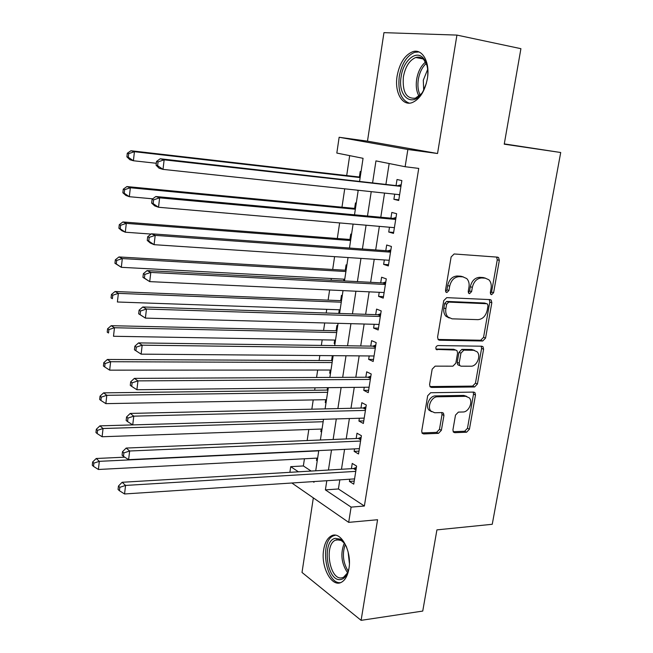 <?xml version="1.0" encoding="UTF-8"?>
<svg xmlns="http://www.w3.org/2000/svg" width="653" height="653" viewBox="0 0 653 653"><rect width="100%" height="100%" fill="white"/><g stroke="black" fill="none" stroke-linecap="round" stroke-linejoin="round"><path stroke-width="0.98" d="M491.603 294.715L493.611 292.683L499.333 260.367L498.606 257.609L497.537 257.143L454.137 253.968L451.125 256.947L445.493 290.283L445.966 292.144L446.856 292.552L448.954 290.463L449.68 286.177C451.199 280.145 454.382 276.97 459.255 276.643L462.912 276.856L466.74 278.57C468.756 280.708 469.499 283.582 468.968 287.189L468.234 291.418L468.707 293.279L469.548 293.654L471.605 291.581L472.339 287.361C473.841 281.419 476.959 278.284 481.694 277.966L485.252 278.17L488.86 279.762C490.885 281.859 491.627 284.716 491.072 288.348L490.338 292.52L490.811 294.364L491.603 294.715M490.444 293.801L491.562 292.022L497.268 259.78L496.582 257.07M445.656 291.695L446.954 289.785L447.68 285.508L449.68 286.177M468.364 292.764L469.58 290.92L470.307 286.708L472.339 287.361M348.922 568.73C352.179 551.246 340.629 530.334 331.332 535.909C327.431 538.039 324.876 542.627 323.684 549.679C320.533 566.69 331.732 587.92 341.413 582.272C345.2 580.174 347.698 575.66 348.922 568.73M427.372 78.646C430.278 62.239 422.262 48.118 412.557 51.758C404.705 55.146 399.563 63.227 397.122 76.001C394.339 92.13 402.15 106.398 412.157 102.611C419.765 99.313 424.834 91.33 427.372 78.646M452.929 429.87L453.402 432.082L454.782 432.686L466.593 432.213L469.425 429.233L475.49 394.983L474.968 392.649L473.686 392.094L430.645 392.731L427.674 395.775L421.716 431.07L422.173 433.274L423.666 433.943L438.473 433.347L441.379 430.311L443.942 415.447L443.452 413.178L442.048 412.557L434.727 412.761L430.874 411.031C426.899 406.827 431.649 396.559 437.453 396.804L465.777 396.314L469.278 397.84C473.294 401.84 468.732 412.157 463.026 411.986L458.382 412.108L455.5 415.104L452.929 429.87M339.821 479.865L338.409 488.966L364.374 506.026L351.102 507.12L348.686 522.367L291.858 483.008M456.929 35.091L383.956 32.65L367.484 141.154L437.543 153.512L456.929 35.091L520.914 48.681L504.238 144.182L560.715 152.508L492.248 524.286L436.922 529.877L422.744 611.069L361.101 620.35L377.573 519.731L348.686 522.367M437.543 153.512L407.864 149.496L405.129 166.727L375.957 160.891L372.618 182.652M364.374 506.026L418.736 168.417L405.129 166.727M482.714 341.005L485.571 338.066L491.831 302.714L491.178 300.094L490.036 299.596L446.742 297.646L443.738 300.641L437.583 337.103L438.179 339.601L439.534 340.221L482.714 341.005L480.706 340.237L483.563 337.315L489.791 302.037L489.268 299.564M483.595 349.216L477.433 384.013L474.592 386.968L431.535 387.458L430.107 386.813L429.584 384.47L432.164 369.174L435.143 366.137L452.913 366.17L455.835 363.174L457.573 353.11L456.994 350.653L455.688 350.065L436.204 349.404C435.404 347.502 435.967 346.221 437.885 345.568L481.792 346.212L483.016 346.743L483.595 349.216L481.596 348.433L475.457 383.156L477.433 384.013M313.334 497.88L302.012 572.444L361.101 620.35M316.836 458.128L316.485 460.422L317.301 460.381M321.235 429.062L320.843 431.633L321.66 431.6M325.676 399.701L325.251 402.542L326.059 402.526M327.504 387.662L327.129 390.094M330.165 370.031L329.692 373.165L330.516 373.165M332.344 355.656L331.602 360.587M334.703 340.058L334.189 343.478L335.005 343.494M337.674 325.863L336.907 325.529L336.107 330.777M342.254 295.662L341.47 295.352L340.67 300.658M339.291 309.775L338.736 313.424M346.874 265.142L346.09 264.865L345.274 270.228M343.919 279.182L343.658 280.896M351.551 234.305L350.751 234.06L349.926 239.48M356.269 203.148L355.461 202.936L354.628 208.405M394.698 194.161L393.89 199.312L398.705 200.487L401.864 180.571L397.016 179.51L396.102 185.297M389.482 227.236L388.731 232.027L393.49 233.39L396.616 213.694L391.816 212.437L390.918 218.167M384.331 259.943L383.629 264.383L388.331 265.942L391.416 246.459L386.682 245.014L385.792 250.679M379.23 292.299L378.577 296.397L383.229 298.135L386.282 278.864L381.605 277.231L380.715 282.831M374.177 324.296L373.589 328.059L378.177 329.977L381.197 310.91L376.577 309.098L375.704 314.64M369.19 355.95L368.643 359.379L373.181 361.476L376.177 342.621L371.606 340.629L370.741 346.114M364.252 387.262L363.762 390.372L368.243 392.641L371.198 373.981L366.684 371.818L365.827 377.246M359.362 418.238L358.921 421.038L363.354 423.47L366.284 405.007L361.819 402.681L360.97 408.043M354.53 448.889L354.138 451.378L358.521 453.974L361.419 435.706L357.003 433.208L356.171 438.522M389.164 163.536L385.947 184.154M384.552 193.076L380.789 217.237M379.36 226.362L375.687 249.952M374.234 259.274L370.635 282.308M369.157 291.826L365.647 314.313M364.129 324.027L360.709 345.976M359.166 355.869L355.82 377.295M354.252 387.368L350.988 408.28M349.388 418.532L346.212 438.93M344.58 449.362L341.478 469.262M349.747 479.212L349.404 481.4L353.738 484.151L356.603 466.087L352.236 463.418L351.412 468.674M349.673 155.634L346.702 175.551M344.719 188.815L341.976 207.197M339.633 222.926L337.307 238.5M334.597 256.645L332.687 269.485M331.34 278.513L331.079 280.235M329.626 289.989L328.108 300.143M326.737 309.334L326.19 313.016M324.704 322.957L323.578 330.491M322.182 339.846L321.349 345.429M319.839 355.559L319.097 360.521M317.676 370.039L316.566 377.483M315.032 387.8L314.664 390.249M313.22 399.922L311.84 409.194M308.812 429.494L307.155 440.555M304.437 458.773L303.367 465.948L311.154 471.066M361.036 171.666L360.219 171.486L359.387 177.012M357.395 190.17L358.171 190.594M334.189 343.478L334.956 343.837M329.692 373.165L330.451 373.549M325.251 402.542L326.002 402.958M320.843 431.633L321.586 432.074M316.485 460.422L317.219 460.896M560.715 152.508L504.296 143.897M289.891 472.323L290.724 466.658L298.421 471.817M303.367 465.948L290.724 466.658M359.599 181.191L363.06 158.312L336.826 153.063L339.144 137.269L407.864 149.496M367.484 141.154L339.144 137.269M326.802 480.714L325.39 489.889L351.102 507.12M371.231 191.656L367.484 216.012M366.072 225.212L362.415 248.989M360.97 258.4L357.403 281.614M355.926 291.214L352.449 313.881M350.939 323.668L347.543 345.788M346.008 355.763L342.686 377.352M341.127 387.515L337.887 408.582M336.295 418.916L333.136 439.477M331.52 449.982L328.443 470.038M313.048 481.62L313.987 482.249L314.093 481.547M315.717 470.797L318.778 450.594M320.386 440.008L323.521 419.291M325.104 408.884L328.32 387.653M329.871 377.418L333.161 355.665M334.687 345.608L338.066 323.317M339.56 313.456L343.021 290.609M344.482 280.937L348.033 257.535M349.469 248.058L353.093 224.093M354.506 214.813L358.219 190.26M338.409 488.966L325.39 489.889M357.362 190.398L358.187 190.48M393.89 199.312L398.812 199.818M388.731 232.027L393.645 232.435M383.629 264.383L388.527 264.694M378.577 296.397L383.466 296.609M373.589 328.059L378.462 328.181M368.643 359.379L373.508 359.411M363.762 390.372L368.61 390.314M358.921 421.038L363.762 420.883M354.138 451.378L358.97 451.141M349.404 481.4L354.22 481.073M485.53 278.194L483.204 277.541L485.252 278.17M470.307 286.708C471.809 280.774 474.927 277.656 479.653 277.329L483.204 277.541M463.295 276.896L460.887 276.219L462.912 276.856M447.68 285.508C449.182 279.492 452.374 276.325 457.231 276.007L460.887 276.219M438.049 339.446L480.706 340.237M487.979 305.898L487.522 304.069L486.705 303.718L448.725 302.102L446.628 304.2L445.868 308.689C445.362 312.118 446.04 314.868 447.901 316.95L452.047 318.827L477.98 319.652C482.657 319.219 485.726 316.085 487.203 310.265L487.979 305.898M485.318 303.245L486.705 303.718M449.223 318.011L445.917 316.223C444.056 314.142 443.379 311.399 443.877 307.979L444.636 303.498L446.725 301.408L484.673 303.033M429.927 386.568L472.617 386.103L475.457 383.156M454.929 349.755L453.713 349.273L435.959 349.045M470.944 366.202C476.796 366.57 481.367 355.771 477.065 351.747L473.735 350.286L463.842 350.163L460.936 353.142L459.19 363.19L459.745 365.607L461.059 366.186L470.944 366.202M474.347 350.326L471.744 349.494L473.735 350.286M459.157 365.362L457.777 364.782L457.214 362.366L458.953 352.342L461.859 349.371L471.744 349.494M481.596 348.433L481.204 346.204M466.724 396.387L463.818 395.424L465.777 396.314M431.543 411.692L428.956 410.092C424.981 405.897 429.723 395.653 435.518 395.906L463.818 395.424M421.96 432.947L436.563 432.368L439.469 429.348L442.016 414.508L441.746 412.565M453.149 431.706L464.65 431.249L467.475 428.286L473.523 394.102L473.237 392.102M360.211 177.11L130.935 150.745L134.428 151.7L133.408 160.752L156.304 163.274M360.146 177.583L134.428 151.7L128.682 153.635L127.294 153.243L126.894 156.859L128.282 157.251L128.682 153.635M128.282 157.251L133.408 160.752L129.923 159.74L126.894 156.859M127.294 153.243L130.935 150.745M400.975 186.154L160.246 158.769L164.14 159.83L400.942 186.391M158.067 161.871L164.14 159.83L163.013 169.38L159.128 168.254L156.075 165.242L157.618 165.691L158.067 161.871L156.524 161.438L156.075 165.242M399.628 194.692L163.013 169.38L157.618 165.691M398.224 185.534L401.211 184.709M399.538 195.214L398.567 194.578M160.246 158.769L156.524 161.438M426.319 83.486L423.103 91.175C413.504 108.847 397.261 97.256 401.154 76.54C403.236 60.688 416.181 49.555 423.348 58.166C426.866 62.37 428.295 68.492 427.658 76.523M426.948 65.382L423.96 59.88C421.593 57.358 418.859 56.566 415.749 57.505C409.472 60.198 405.342 66.655 403.383 76.858C402.272 91.926 406.288 99.027 415.439 98.162L421.552 93.567M423.699 90.081L423.299 80.205L427.658 69.414M418.965 51.946L414.631 52.33C406.819 55.693 401.701 63.708 399.277 76.377C397.726 91.118 401.056 100.04 409.276 103.15M348.996 568.265L347.576 572.959C345.919 576.721 343.715 578.893 340.972 579.472C327.031 582.892 321.309 540.741 335.234 538.35L340.131 539.133C342.686 540.611 344.857 543.304 346.645 547.222M344.417 543.239L341.233 540.472L336.695 539.729L335.479 540.17C323.749 544.863 329.855 580.909 342.017 577.783L343.576 577.244L347.69 572.681M335.34 535.223L333.356 535.86C319.325 541.427 325.725 584.459 340.539 582.647M349.396 563.351L348.114 551.899M355.461 208.487L126.894 186.57L130.347 187.754L129.327 196.7L152.745 198.822M355.346 209.229L130.347 187.754L124.633 189.664L123.262 189.182L122.862 192.757L124.233 193.247L124.633 189.664M124.233 193.247L129.327 196.7L125.898 195.451L122.862 192.757M123.262 189.182L126.894 186.57M350.759 239.545L122.903 221.963L126.307 223.375L125.303 232.215L151.063 234.068M350.604 240.541L126.307 223.375L120.625 225.269L119.279 224.697L118.879 228.232L120.234 228.811L120.625 225.269M120.234 228.811L125.303 232.215L121.915 230.746L118.879 228.232M119.279 224.697L122.903 221.963M346.098 270.277L118.96 256.947L122.315 258.572L121.319 267.314L344.743 279.223M345.91 271.526L122.315 258.572L116.675 260.457L115.336 259.796L114.944 263.281L116.275 263.951L116.675 260.457M116.275 263.951L121.319 267.314L114.944 263.281M115.336 259.796L118.96 256.947M341.495 300.69L115.059 291.516L118.373 293.36L117.393 301.996L340.107 309.808M341.266 302.192L118.373 293.36L112.765 295.229L111.451 294.479L111.059 297.931L112.373 298.682L112.765 295.229M112.373 298.682L111.059 297.931M111.451 294.479L115.059 291.516M395.759 219.09L393.041 218.363L155.798 196.52L159.634 197.843L395.702 219.449M153.602 199.859L159.634 197.843L158.524 207.262L154.696 205.883L151.643 203.083L153.161 203.63L153.602 199.859L152.084 199.32L151.643 203.083M394.396 227.66L158.524 207.262L153.161 203.63M393.041 218.363L396.012 217.49M394.363 227.881L393.955 227.619M155.798 196.52L152.084 199.32M390.592 251.666L387.906 250.825L151.406 233.798L155.194 235.366L390.518 252.156M149.194 237.366L155.194 235.366L154.092 244.679L150.321 243.047L147.26 240.443L148.762 241.096L149.194 237.366L147.692 236.729L147.26 240.443M389.229 260.269L154.092 244.679L148.762 241.096M387.906 250.825L390.869 249.911M151.406 233.798L147.692 236.729M385.482 283.884L382.829 282.945L147.072 270.611L150.802 272.432L385.384 284.496M144.844 274.407L150.802 272.432L149.708 281.623L142.934 277.345L144.411 278.088L144.844 274.407L143.366 273.68L142.934 277.345M384.119 292.528L149.708 281.623L144.411 278.088M382.829 282.945L385.784 281.982M147.072 270.611L143.366 273.68M380.43 315.758L377.809 314.713L142.787 306.975L146.468 309.032L380.315 316.485M140.55 310.991L146.468 309.032L145.39 318.109L138.665 313.791L140.117 314.632L140.55 310.991L139.089 310.167L138.665 313.791M379.058 324.427L145.39 318.109L140.117 314.632M377.809 314.713L380.756 313.709M142.787 306.975L139.089 310.167M336.932 330.793L111.206 325.692L114.471 327.741L113.5 336.271L335.528 340.074M336.67 332.54L114.471 327.741L108.896 329.594L107.598 328.761L107.214 332.173L108.512 333.006L108.896 329.594M108.512 333.006L107.214 332.173M107.598 328.761L111.206 325.692M375.434 347.282L372.839 346.139L138.558 342.898L142.183 345.176L375.304 348.131M136.297 347.127L142.183 345.176L141.121 354.146L134.436 349.788L135.881 350.718L136.297 347.127L134.861 346.204L134.436 349.788M374.055 355.991L141.121 354.146L135.881 350.718M473.05 350.016L474.054 350.139M372.839 346.139L375.777 345.094M138.558 342.898L134.861 346.204M332.418 360.587L107.394 359.468L110.618 361.721L109.663 370.153L330.989 370.031M332.116 362.57L110.618 361.721L105.076 363.558L103.794 362.644L103.419 366.015L104.7 366.937L105.076 363.558M109.663 370.153L104.7 366.937M103.794 362.644L107.394 359.468M370.488 378.479L367.925 377.23L134.371 378.381L137.954 380.887L370.341 379.434M132.11 382.821L130.69 381.809L130.274 385.343L131.694 386.364L132.11 382.821L137.954 380.887L136.901 389.743L369.108 387.213M367.925 377.23L370.855 376.144M134.371 378.381L130.69 381.809M131.694 386.364L136.901 389.743M327.945 390.086L103.631 392.853L106.806 395.31L105.868 403.644L326.492 399.685M327.61 392.298L106.806 395.31L101.297 397.13L100.04 396.142L99.664 399.465L100.921 400.469L101.297 397.13M105.868 403.644L100.921 400.469M100.04 396.142L103.631 392.853M365.598 409.333L363.068 407.994L130.249 413.431L133.775 416.157L365.427 410.411M127.964 418.075L126.56 416.973L126.151 420.467L127.555 421.577L127.964 418.075L133.775 416.157L132.739 424.907L99.909 425.862L103.043 428.515L102.113 436.751L322.051 429.029M364.211 418.1L132.739 424.907L127.555 421.577M363.068 407.994L365.99 406.868M130.249 413.431L126.56 416.973M323.153 421.724L103.043 428.515L97.566 430.319L96.326 429.25L95.95 432.539L97.199 433.616L97.566 430.319M102.113 436.751L97.199 433.616M96.326 429.25L99.909 425.862M360.758 439.869L358.252 438.432L126.168 448.064L129.645 451.003L360.57 441.044M123.874 452.904L122.486 451.721L122.087 455.165L123.466 456.365L123.874 452.904L129.645 451.003L128.617 459.647L359.362 448.66M358.252 438.432L361.166 437.273M126.168 448.064L122.486 451.721M123.466 456.365L128.617 459.647M124.739 457.173L96.228 458.496L99.321 461.336L98.399 469.483L317.644 458.088M318.746 450.848L99.321 461.336L93.877 463.124L92.653 461.981L92.285 465.238L93.51 466.389L93.877 463.124M98.399 469.483L93.51 466.389M92.653 461.981L96.228 458.496M355.967 470.078L353.493 468.552L122.135 482.281L125.564 485.432L355.763 471.368M119.826 487.318L118.462 486.044L118.062 489.456L119.426 490.73L119.826 487.318L125.564 485.432L124.552 493.97L354.571 478.894M353.493 468.552L356.399 467.352M122.135 482.281L118.462 486.044M119.426 490.73L124.552 493.97M491.562 292.022L493.611 292.683M446.954 289.785L448.954 290.463M469.58 290.92L471.605 291.581M479.653 277.329L481.694 277.966M457.231 276.007L459.255 276.643M497.268 259.78L499.333 260.367M438.302 339.731L439.534 340.221M489.791 302.037L491.831 302.714M483.563 337.315L485.571 338.066M446.725 301.408L448.725 302.102M444.636 303.498L446.628 304.2M443.877 307.979L445.868 308.689M472.617 386.103L474.592 386.968M430.09 386.796L431.535 387.458M453.713 349.273L455.688 350.065M436.269 349.477L437.167 349.845M461.859 349.371L463.842 350.163M458.953 352.342L460.936 353.142M457.214 362.366L459.19 363.19M435.518 395.906L437.453 396.804M442.016 414.508L443.942 415.447M439.469 429.348L441.379 430.311M436.563 432.368L438.473 433.347M422.05 433.102L423.666 433.943M473.523 394.102L475.49 394.983M467.475 428.286L469.425 429.233M464.65 431.249L466.593 432.213M453.288 431.943L454.782 432.686M401.032 185.811L399.252 185.411M419.006 96.138C416.475 91.665 415.7 86.033 416.671 79.242C418.026 71.61 420.973 65.88 425.511 62.051M426.213 63.439C422.165 67.218 419.528 72.573 418.32 79.503C417.422 85.633 418.034 90.832 420.157 95.101M347.608 572.844C341.323 563.457 340.221 553.548 344.302 543.1M345.249 544.512C342.05 553.85 343.045 562.764 348.22 571.244M395.824 218.69L394.061 218.216M390.665 251.209L388.927 250.662M385.564 283.369L383.85 282.765M380.519 315.187L378.83 314.517M375.532 346.67L373.859 345.927M370.594 377.809L368.937 377.001M365.713 408.615L364.072 407.75M360.88 439.102L359.264 438.171M356.097 469.262L354.497 468.274M331.332 535.909L333.781 535.672M496.737 257.078L498.606 257.609M489.603 299.58L491.178 300.094M445.917 316.223L447.901 316.95M457.777 364.782L459.745 365.607M481.628 346.212L483.016 346.743M428.956 410.092L430.874 411.031M442.171 412.557L443.452 413.178M473.711 392.094L474.968 392.649M423.96 59.88L423.348 58.166M422.932 58.892L415.749 57.505M341.233 540.472L340.131 539.133M339.503 539.762L335.479 540.17"/></g></svg>
